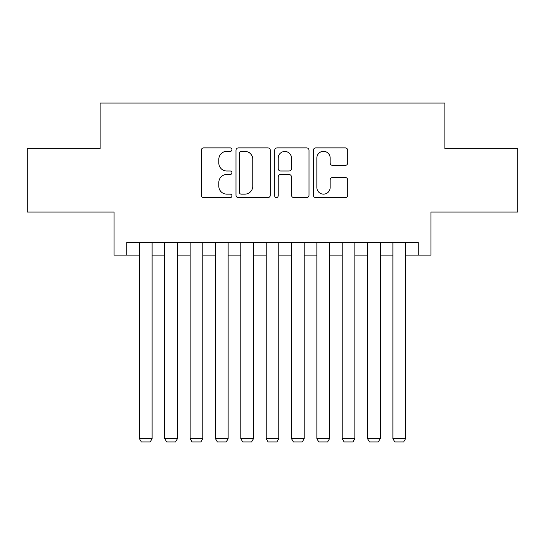 <?xml version="1.0" encoding="UTF-8"?>
<svg xmlns="http://www.w3.org/2000/svg" width="545" height="545" viewBox="0 0 545 545"><rect width="100%" height="100%" fill="white"/><g stroke="black" fill="none" stroke-linecap="round" stroke-linejoin="round"><path stroke-width="0.82" d="M231.945 149.609A1.744 1.744 0 0 0 230.201 147.872L203.762 147.872A2.487 2.487 0 0 0 201.275 150.359L201.275 195.144A2.487 2.487 0 0 0 203.762 197.631L230.201 197.631A1.744 1.744 0 0 0 231.945 195.893A1.744 1.744 0 0 0 230.201 194.149L226.781 194.149A7.964 7.964 0 0 1 218.817 186.186L218.817 182.459A7.964 7.964 0 0 1 226.781 174.495L230.201 174.495A1.744 1.744 0 0 0 231.945 172.751A1.744 1.744 0 0 0 230.201 171.007L226.781 171.007A7.964 7.964 0 0 1 218.817 163.05L218.817 159.317A7.964 7.964 0 0 1 226.781 151.353L230.201 151.353A1.744 1.744 0 0 0 231.945 149.609M345.217 165.414A2.487 2.487 0 0 0 347.703 162.921L347.703 150.359A2.487 2.487 0 0 0 345.217 147.872L315.855 147.872A2.487 2.487 0 0 0 313.368 150.359L313.368 195.144A2.487 2.487 0 0 0 315.855 197.631L345.217 197.631A2.487 2.487 0 0 0 347.703 195.144L347.703 179.966A2.487 2.487 0 0 0 345.217 177.479L332.654 177.479A2.487 2.487 0 0 0 330.161 179.966L330.161 187.494A6.656 6.656 0 0 1 323.505 194.149A6.656 6.656 0 0 1 316.849 187.494L316.849 158.009A6.656 6.656 0 0 1 323.505 151.353A6.656 6.656 0 0 1 330.161 158.009L330.161 162.921A2.487 2.487 0 0 0 332.654 165.414L345.217 165.414M126.747 255.135L126.747 242.464L418.253 242.464L418.253 255.135L430.931 255.135L430.931 212.046L517.75 212.046L517.75 148.669L444.87 148.669L444.87 103.046L100.13 103.046L100.13 148.669L27.25 148.669L27.25 212.046L114.069 212.046L114.069 255.135L139.418 255.135M270.32 150.359A2.487 2.487 0 0 0 267.833 147.872L238.472 147.872A2.487 2.487 0 0 0 235.985 150.359L235.985 195.144A2.487 2.487 0 0 0 238.472 197.631L267.833 197.631A2.487 2.487 0 0 0 270.32 195.144L270.32 150.359M277.167 147.872L306.528 147.872A2.487 2.487 0 0 1 309.015 150.359L309.015 195.144A2.487 2.487 0 0 1 306.528 197.631L293.959 197.631A2.487 2.487 0 0 1 291.473 195.144L291.473 176.982A2.487 2.487 0 0 0 288.986 174.495L280.648 174.495A2.487 2.487 0 0 0 278.161 176.982L278.161 195.893A1.744 1.744 0 0 1 276.417 197.631A1.744 1.744 0 0 1 274.68 195.893L274.68 150.359A2.487 2.487 0 0 1 277.167 147.872M152.096 255.135L164.767 255.135M177.445 255.135L190.116 255.135M202.788 255.135L215.466 255.135M228.137 255.135L240.815 255.135M253.486 255.135L266.164 255.135M278.836 255.135L291.514 255.135M304.185 255.135L316.863 255.135M329.534 255.135L342.212 255.135M354.884 255.135L367.555 255.135M380.233 255.135L392.904 255.135M405.582 255.135L418.253 255.135M241.21 151.353A1.744 1.744 0 0 0 239.473 153.097L239.473 192.405A1.744 1.744 0 0 0 241.21 194.149L244.821 194.149A7.964 7.964 0 0 0 252.785 186.186L252.785 159.317A7.964 7.964 0 0 0 244.821 151.353L241.21 151.353M291.473 158.132A6.656 6.656 0 0 0 284.817 151.476A6.656 6.656 0 0 0 278.161 158.132L278.161 168.521A2.487 2.487 0 0 0 280.648 171.007L288.986 171.007A2.487 2.487 0 0 0 291.473 168.521L291.473 158.132M152.096 242.464L152.096 438.664L139.418 438.664L139.418 242.464M152.096 438.664L150.195 441.954L141.319 441.954L139.418 438.664M177.445 242.464L177.445 438.664L164.767 438.664L164.767 242.464M177.445 438.664L175.538 441.954L166.668 441.954L164.767 438.664M202.788 242.464L202.788 438.664L190.116 438.664L190.116 242.464M202.788 438.664L200.887 441.954L192.017 441.954L190.116 438.664M228.137 242.464L228.137 438.664L215.466 438.664L215.466 242.464M228.137 438.664L226.236 441.954L217.366 441.954L215.466 438.664M253.486 242.464L253.486 438.664L240.815 438.664L240.815 242.464M253.486 438.664L251.586 441.954L242.716 441.954L240.815 438.664M278.836 242.464L278.836 438.664L266.164 438.664L266.164 242.464M278.836 438.664L276.935 441.954L268.065 441.954L266.164 438.664M304.185 242.464L304.185 438.664L291.514 438.664L291.514 242.464M304.185 438.664L302.284 441.954L293.414 441.954L291.514 438.664M329.534 242.464L329.534 438.664L316.863 438.664L316.863 242.464M329.534 438.664L327.634 441.954L318.764 441.954L316.863 438.664M354.884 242.464L354.884 438.664L342.212 438.664L342.212 242.464M354.884 438.664L352.983 441.954L344.113 441.954L342.212 438.664M380.233 242.464L380.233 438.664L367.555 438.664L367.555 242.464M380.233 438.664L378.332 441.954L369.462 441.954L367.555 438.664M405.582 242.464L405.582 438.664L392.904 438.664L392.904 242.464M405.582 438.664L403.681 441.954L394.805 441.954L392.904 438.664"/></g></svg>
